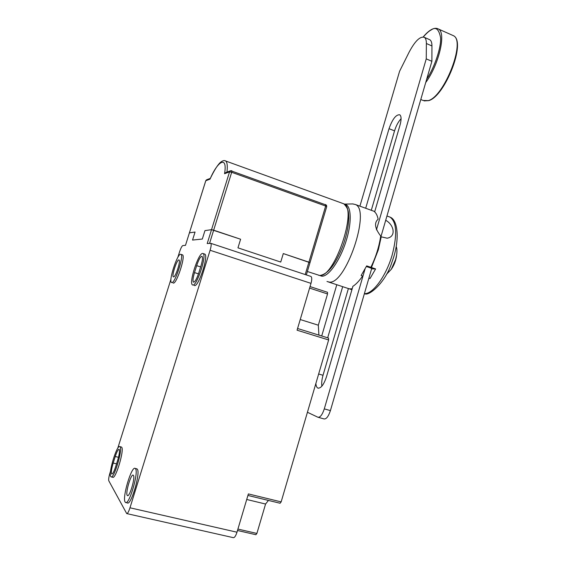 <?xml version="1.0" encoding="UTF-8"?>
<svg xmlns="http://www.w3.org/2000/svg" width="566" height="566" viewBox="0 0 566 566"><rect width="100%" height="100%" fill="white"/><g stroke="black" fill="none" stroke-linecap="round" stroke-linejoin="round"><path stroke-width="0.85" d="M385.701 220.287C394.113 224.759 396.412 236.694 387.151 238.201L381.215 236.829L378.371 249.698L371.459 267.513L375.619 268.935L370.023 278.522L368.898 278.139M352.123 289.042L348.812 288.759M371.593 268.857L375.619 268.935M369.258 267.286L371.459 267.513M381.215 236.829L380.585 236.871M369.202 267.477L371.728 268.383M225.013 160.723L225.678 160.999C224.454 160.164 222.792 160.553 220.676 162.159C217.825 164.572 214.33 170.083 210.198 178.7L210.021 179.146C217.995 160.256 227.702 155.48 224.546 173.727L225.869 172.538L230.447 170.812M210.354 178.375L206.852 179.698L205.791 180.731L210.021 179.146M237.961 247.844L280.736 262.058L237.961 247.844L240.607 239.234L237.961 247.844M192.539 240.069L202.324 239.036L204.956 230.617L202.324 239.036L192.539 240.069L195.058 232.032L189.412 232.845L195.058 232.032L192.539 240.069M283.297 253.568L309.998 262.681L326.724 206.604L325.662 206.038L308.909 262.164L283.297 253.568L280.736 262.058L283.297 253.568M326.702 206.661L326.469 205.125M224.546 173.727L229.555 171.852L230.716 170.706L231.855 170.755L231.685 172.29L325.662 206.038L325.542 204.482M209.554 243.366L231.685 172.29L229.555 171.852L211.535 229.669L204.956 230.617L211.535 229.669L213.658 230.178L240.607 239.234L211.535 229.669L207.206 243.557L210.821 243.338C211.458 244.13 211.217 246.436 210.099 250.264L129.982 507.794C128.673 511.777 127.583 513.709 126.713 513.581L108.806 480.817C108.424 479.494 108.835 476.82 110.016 472.801L110.568 471.068M205.762 180.823L189.412 232.845L205.748 180.795M177.795 257.488L179.585 251.82C180.83 248.092 181.905 246.012 182.818 245.573L185.478 245.354L189.391 232.902M352.682 203.923L355.455 204.538C371.211 210.127 345.366 285.78 329.002 282.031L326.992 281.486M328.492 281.981L347.75 288.349L349.873 288.936L352.222 288.695M344.369 204.142C351.203 204.368 352.321 221.235 346.173 240.819C340.116 260.417 328.605 276.753 321.828 276.194L319.578 275.458M352.88 286.446L352.76 286.403C355.943 284.415 359.233 280.955 362.615 276.017L361.129 275.515L366.683 265.886L370.864 267.308C375.859 257.056 379.142 246.62 380.706 236.015C374.848 228.395 373.985 222.792 378.123 219.212C377.43 215.724 376.241 213.255 374.558 211.811L374.671 211.854M355.455 204.538L374.586 211.493M370.864 267.308L368.608 267.279L366.372 266.515M194.251 285.476L194.52 285.561C198.553 286.976 208.804 255.662 204.821 254.12L204.418 253.993M192.794 285.016L192.468 284.896C188.62 283.184 198.433 252.882 202.642 253.434L203.102 253.561C207.057 255.096 196.798 286.424 192.794 285.016M125.928 502.566L127.343 502.891C130.951 506.032 140.778 472.596 137.297 469.179L136.576 468.775M125.114 502.028C122.001 497.585 131.666 465.443 135.182 468.436L135.493 468.74C138.946 472.15 129.09 505.608 125.525 502.474L125.114 502.028M171.731 282.583L171.498 282.498C168.364 281.189 177.257 253.752 180.639 254.268L180.971 254.36C184.191 255.514 174.944 283.785 171.731 282.583M173.104 283.014L173.295 283.071C176.535 284.281 185.768 256.023 182.521 254.863L182.238 254.771M110.731 476.522C108.198 473.02 117.028 444.133 119.843 446.631L120.063 446.843C122.864 449.524 113.872 479.452 111.021 476.841L110.731 476.522M111.311 476.912L112.655 477.23C115.535 479.848 124.52 449.935 121.683 447.246L121.166 446.956M194.506 272.593C192.964 277.835 192.617 281.019 193.466 282.13L193.671 282.201C195.143 281.755 196.855 278.635 198.808 272.826L201.015 265.73C202.543 260.516 202.883 257.374 202.041 256.306C200.583 256.271 198.793 259.384 196.671 265.645L194.506 272.593L198.475 273.852M127.194 495.349L127.428 495.597C129.564 497.464 135.451 477.548 133.427 475.376L133.222 475.178C131.114 473.367 125.291 492.802 127.194 495.349M173.521 276.908C175.467 277.545 180.971 260.678 179.047 259.971L178.863 259.914C176.854 259.525 171.477 276.088 173.366 276.852L173.521 276.908M119.235 449.475L119.101 449.34C118.138 449.27 116.851 451.661 115.245 456.5L113.186 463.038C111.431 469.065 110.943 472.737 111.735 474.06C112.684 474.138 113.964 471.761 115.57 466.915L117.664 460.25C119.299 454.689 119.822 451.095 119.235 449.475M117.735 448.3L170.96 279.215M126.897 513.624L233.234 537.643C234.487 537.856 235.739 536.044 236.984 532.21L248.375 493.92L281.153 501.886L328.634 339.954L297.065 330.204L310.996 283.368C312 279.654 311.986 277.347 310.967 276.456L310.699 276.371M268.433 500.422L265.567 504.03L256.893 533.434L255.889 534.672M309.588 288.101L327.544 293.959L327.495 292.282L310.041 286.587L327.495 292.282M327.544 293.959L318.325 325.202L318.906 335.114M328.563 338.1L297.575 328.506L328.506 338.079L328.634 339.954M281.153 501.886L280.071 503.224M305.215 274.552L308.909 262.164L310.005 262.645L306.34 274.927M318.325 325.202L300.242 319.542M246.719 499.481L265.567 504.03M348.38 288.618L323.016 375.286C321.821 379.496 321.438 383.132 321.863 386.196M315.87 383.479C316.076 385.962 316.741 387.491 317.851 388.071L317.972 388.12C321.014 388.418 323.858 384.632 326.49 376.751L352.915 286.304M374.657 211.903L400.042 125.022C401.52 119.525 401.421 116.108 399.738 114.764C395.988 114.509 392.422 119.15 389.033 128.68L365.686 208.26M342.678 286.672L327.664 337.824M321.707 335.985L336.791 284.726M359.905 206.158L399.596 71.245L409.133 52.122C415.034 41.035 420.106 36.104 424.344 37.342C425.71 38.233 426.389 40.292 426.382 43.511L426.248 58.878L376.447 229.846M364.999 269.126L324.297 408.871C322.309 414.821 320.165 417.602 317.859 417.213L307.43 412.274M401.089 118.704C398.322 121.676 396.136 125.737 394.544 130.873L371.296 210.297M318.283 417.333L323.936 418.911C326.278 419.307 328.436 416.534 330.417 410.605L371.742 268.348M380.89 236.85L431.886 61.312L426.248 58.878M431.886 61.312L431.943 45.945C431.936 42.719 431.235 40.66 429.842 39.762L429.155 39.457M396.214 246.543C397.028 248.587 397.162 251.438 396.617 255.089L395.627 259.532L391.283 269.31L386.493 274.34M388.509 216.559L390.115 217.146C396.667 222.049 397.389 234.522 392.288 254.566C386.33 275.875 372.753 294.398 364.398 293.627M307.359 271.51L319.457 275.409C334.131 278.507 357.875 208.833 343.838 203.831L342.529 203.357M325.832 204.892L230.716 170.706M319.932 275.479C328.018 274.163 335.695 264.237 342.968 245.708C346.534 235.661 348.472 226.492 348.798 218.2C348.642 212.349 348.614 208.684 343.838 203.831L225.678 160.999C227.207 162.159 227.638 165.866 226.98 172.114M115.245 456.5L118.499 457.3M185.478 245.354L189.412 232.845M236.984 532.21L129.982 507.794M310.996 283.368L210.099 250.264M256.893 533.434L237.918 529.083M196.671 265.645L200.647 266.919M116.532 463.844L113.186 463.038M425.71 82.565C439.018 64.474 446.433 32.623 438.417 29.022L437.511 28.59M423.283 36.967C426.608 33.153 429.283 30.797 431.306 29.885C435.827 26.588 438.919 29.163 440.581 37.618C441.374 47.537 434.249 68.005 426.693 79.19M420.793 99.496L423.149 100.472L428.306 100.599C444.31 96.623 466.009 40.957 453.437 35.7L452.298 35.198M318.651 374.006L323.016 375.286M389.033 128.68L394.544 130.873M330.417 410.605L324.297 408.871M431.943 45.945L426.382 43.511M364.773 293.747C368.735 296.407 385.729 282.696 392.075 261.782C399.829 241.307 398.33 220.103 390.115 217.146L386.953 215.993M351.918 289.728L349.915 289.063M319.776 275.472L318.722 275.317M206.413 179.896L205.762 180.745M344.34 204.121L353.057 203.916M136.979 468.874L135.182 468.436M119.843 446.631L121.457 447.034M204.821 254.12L203.102 253.561M180.971 254.36L182.521 254.863M210.821 243.338L310.967 276.456M255.966 534.721L237.494 530.498M247.922 495.448L280.135 503.259M424.125 100.897L428.745 100.621C444.926 96.376 466.625 41.658 453.437 35.7L438.417 29.022C436.52 27.946 434.271 28.088 431.681 29.446M317.851 388.071L318.389 388.226M424.344 37.342L429.842 39.762M431.596 29.489C428.908 30.946 426.106 33.436 423.198 36.953M391.283 269.31C394.247 265.022 396.03 260.282 396.617 255.089"/></g></svg>
